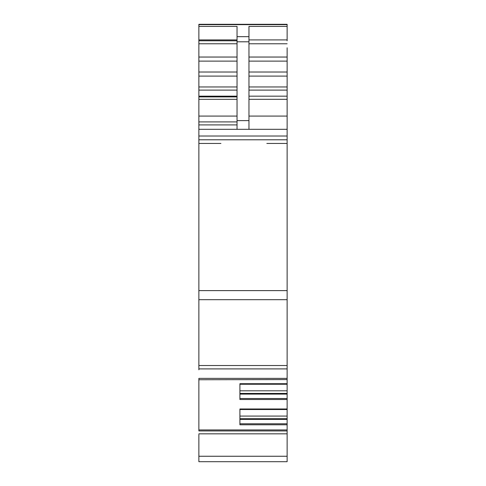 <?xml version="1.0" encoding="UTF-8"?>
<svg xmlns="http://www.w3.org/2000/svg" width="486" height="486" viewBox="0 0 486 486"><rect width="100%" height="100%" fill="white"/><g stroke="black" fill="none" stroke-linecap="round" stroke-linejoin="round"><path stroke-width="0.73" d="M198.871 369.81L198.871 121.913L237.04 121.913M287.129 369.81L287.129 461.7L198.871 461.7L198.871 434.533M245.91 461.7L277.919 461.7M208.081 461.7L240.09 461.7M198.871 433.828L287.129 433.828L287.129 430.942L198.871 430.942L198.871 378.381L287.129 378.381L287.129 365.521L198.871 365.521M198.871 429.934L287.129 429.934L287.129 430.942M287.129 429.934L287.129 398.514L239.914 398.514M287.129 399.522L239.914 399.522L239.914 383.703L287.129 383.703L287.129 378.381M287.129 424.794L239.914 424.794L239.914 408.975L287.129 408.975M287.129 419.382L239.914 419.382M287.129 420.676L287.129 418.707L239.914 418.707M287.129 416.077L239.914 416.077L239.914 409.522L287.129 409.522L287.129 402.414M287.129 390.805L287.129 384.244L239.914 384.244L239.914 390.805L287.129 390.805L287.129 398.514M287.129 394.103L239.914 394.103M287.129 395.404L287.129 393.429L239.914 393.429M287.129 383.709L287.129 377.136M287.129 69.31L287.129 365.521M287.129 39.913L248.96 39.913L248.96 26.408L248.96 129.319L248.96 120.613L237.04 120.613L237.04 129.319L237.04 26.408L237.04 39.913L198.871 39.913L198.871 43.776L198.871 33.777M287.129 96.161L248.96 96.161L248.96 99.314L287.129 99.314L287.129 96.908M287.129 90.11L248.96 90.11L248.96 86.958L287.129 86.958M287.129 76.102L248.96 76.102L248.96 72.019L287.129 72.019M287.129 57.044L248.96 57.044L248.96 61.121L287.129 61.121M287.129 24.634L198.871 24.634L198.871 28.71M248.96 26.408L287.129 26.408L287.129 28.71M198.871 24.634L198.871 24.3L287.129 24.3L198.871 24.3L287.129 24.3L287.129 40.788M237.04 86.958L198.871 86.958L198.871 90.11L198.871 75.044M287.129 77.25L287.129 75.044M237.04 96.161L198.871 96.161L198.871 129.319L287.129 129.319L287.129 121.913M237.04 99.314L198.871 99.314L198.871 96.908L237.04 96.908M287.129 92.875L287.129 90.694M287.129 86.107L287.129 83.981M287.129 126.913L287.129 95.341M287.129 86.368L287.129 84.023L287.129 86.368M287.129 71.667L287.129 83.871M287.129 129.319L198.871 129.319L198.871 127.132M287.129 68.496L287.129 127.132M198.871 72.244L198.871 70.555M287.129 61.515L287.129 70.92M287.129 64.845L287.129 47.786M287.129 61.686L287.129 139.792L198.871 139.792M198.871 379.748L287.129 379.578M198.871 461.7L287.129 461.7L287.129 456.251L198.871 456.251M287.129 58.721L287.129 129.282M198.871 96.161L198.871 90.11L237.04 90.11M237.04 76.102L198.871 76.102L198.871 61.121L237.04 61.121M237.04 43.776L198.871 43.776L198.871 61.121M198.871 39.913L198.871 26.408L237.04 26.408M287.129 165.507L287.129 143.443L266.826 143.443L287.129 143.443M287.129 423.786L239.914 423.786M287.129 368.898L198.871 368.898M287.129 299.68L198.871 299.68M287.129 290.61L198.871 290.61M287.129 136.013L198.871 136.013M287.129 116.081L248.96 116.081M287.129 43.776L248.96 43.776M248.96 36.669L237.04 36.669M237.04 124.908L198.871 124.908M237.04 40.788L198.871 40.788M237.04 116.081L198.871 116.081M237.04 72.019L198.871 72.019M237.04 57.044L198.871 57.044M248.96 41.802L237.04 41.802M287.129 409.522L239.914 409.522M287.129 384.244L239.914 384.244M287.129 24.3L198.871 24.3L287.129 24.3M220.936 143.443L198.871 143.443L220.936 143.443"/></g></svg>
